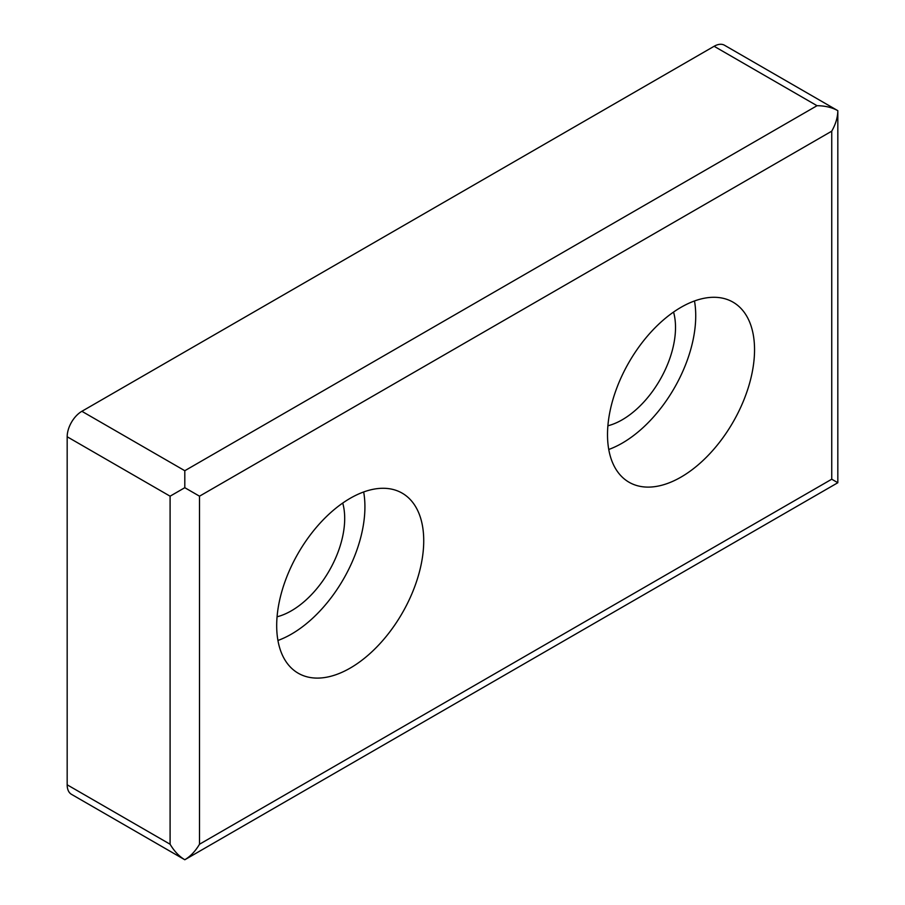 <?xml version="1.0" encoding="UTF-8"?>
<svg xmlns="http://www.w3.org/2000/svg" width="905" height="905" viewBox="0 0 905 905"><rect width="100%" height="100%" fill="white"/><g stroke="black" fill="none" stroke-linecap="round" stroke-linejoin="round"><path stroke-width="1.36" d="M184.801 487.693L184.801 470.713L817.034 105.704C825.1 105.772 832.034 107.435 837.826 110.67L724.509 45.25A20.792 12.003 120 0 0 714.113 46.279L81.88 411.3A20.792 12.003 120 0 0 67.174 436.764L67.174 784.805A20.792 12.003 120 0 0 71.484 794.33L184.801 859.75C179.1 856.345 174.19 851.175 170.095 844.229L170.095 496.189L184.801 487.693L199.507 496.189L831.74 131.168C835.7 124.143 837.736 117.311 837.826 110.67L837.826 482.727L184.801 859.75C190.503 856.345 195.401 851.175 199.507 844.229L831.74 479.209L837.826 482.727M673.558 312.067A75.375 43.519 -60 0 1 622.221 419.784A75.375 43.519 -60 0 1 607.889 425.791M694.486 300.969A103.962 60.024 -60 0 1 622.221 443.133A103.962 60.024 -60 0 1 608.76 449.468M681.024 477.093A103.962 60.024 -60 0 1 629.043 482.241A103.962 60.024 -60 0 1 629.043 362.192A103.962 60.024 -60 0 1 733.016 302.157A103.962 60.024 -60 0 1 748.944 385.473A103.962 60.024 -60 0 1 681.024 477.093M350.212 668.082A103.962 60.024 -60 0 1 298.231 673.23A103.962 60.024 -60 0 1 298.22 553.181A103.962 60.024 -60 0 1 402.193 493.157A103.962 60.024 -60 0 1 418.133 576.474A103.962 60.024 -60 0 1 350.212 668.082M363.674 491.969A103.962 60.024 -60 0 1 291.399 634.134A103.962 60.024 -60 0 1 277.937 640.469M342.735 503.067A75.375 43.519 -60 0 1 291.399 610.784A75.375 43.519 -60 0 1 277.077 616.791M831.74 479.209L831.74 131.168M199.507 844.229L199.507 496.189M170.095 844.229L67.174 784.805M170.095 496.189L67.174 436.764M184.801 470.713L81.88 411.3M817.034 105.704L714.113 46.279"/></g></svg>
